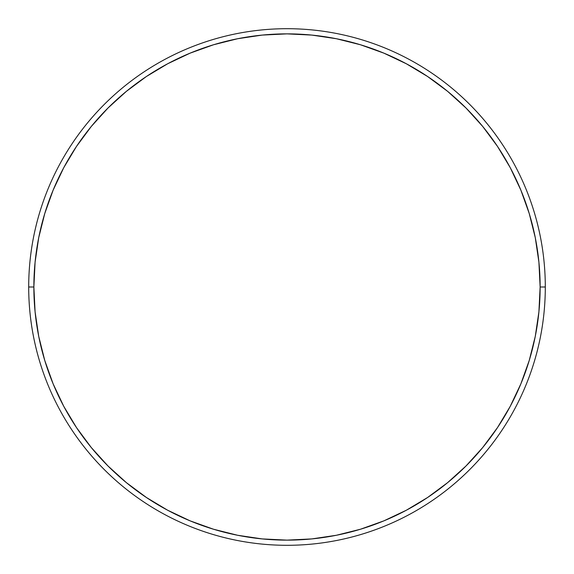 <?xml version="1.0" encoding="UTF-8"?>
<svg xmlns="http://www.w3.org/2000/svg" width="574" height="574" viewBox="0 0 574 574"><rect width="100%" height="100%" fill="white"/><g stroke="black" fill="none" stroke-linecap="round" stroke-linejoin="round"><path stroke-width="0.86" d="M28.7 287L33.866 287A253.134 253.134 0 0 1 287 33.866A253.134 253.134 0 0 1 540.134 287L545.3 287A258.3 258.3 0 0 0 287 28.7A258.3 258.3 0 0 0 28.7 287A258.3 258.3 0 0 1 287 28.7A258.3 258.3 0 0 1 545.3 287A258.3 258.3 0 0 1 287 545.3A258.3 258.3 0 0 1 28.7 287A258.3 258.3 0 0 0 287 545.3A258.3 258.3 0 0 0 545.3 287L540.134 287A253.134 253.134 0 0 1 287 540.134A253.134 253.134 0 0 1 33.866 287L28.7 287M63.807 167.579L53.138 190.13L44.765 213.521L38.731 237.614L35.086 262.189L33.866 287L35.086 311.811L38.731 336.386L44.765 360.479L53.138 383.87L63.757 406.327L76.529 427.637L91.323 447.584L108.005 465.995L126.416 482.677L146.528 497.579M167.579 510.193L190.13 520.862L213.521 529.235L237.614 535.269L262.189 538.914L287 540.134L311.811 538.914L336.386 535.269L360.479 529.235L383.87 520.862L406.327 510.243L427.637 497.471L447.584 482.677L465.995 465.995L482.677 447.584L497.579 427.472M510.193 406.421L520.862 383.87L529.235 360.479L535.269 336.386L538.914 311.811L540.134 287L538.914 262.189L535.269 237.614L529.235 213.521L520.862 190.13L510.243 167.673L497.471 146.363L482.677 126.416L465.995 108.005L447.584 91.323L427.472 76.421M406.421 63.807L383.87 53.138L360.479 44.765L336.386 38.731L311.811 35.086L287 33.866L262.189 35.086L237.614 38.731L213.521 44.765L190.13 53.138L167.673 63.757L146.363 76.529L126.416 91.323L108.005 108.005L91.323 126.416L76.421 146.528M44.765 360.479L53.138 383.87M146.363 497.471L167.673 510.243M360.479 529.235L383.87 520.862M497.471 427.637L510.243 406.327M529.235 213.521L520.862 190.13M427.637 76.529L406.327 63.757M213.521 44.765L190.13 53.138M76.529 146.363L63.757 167.673"/></g></svg>
